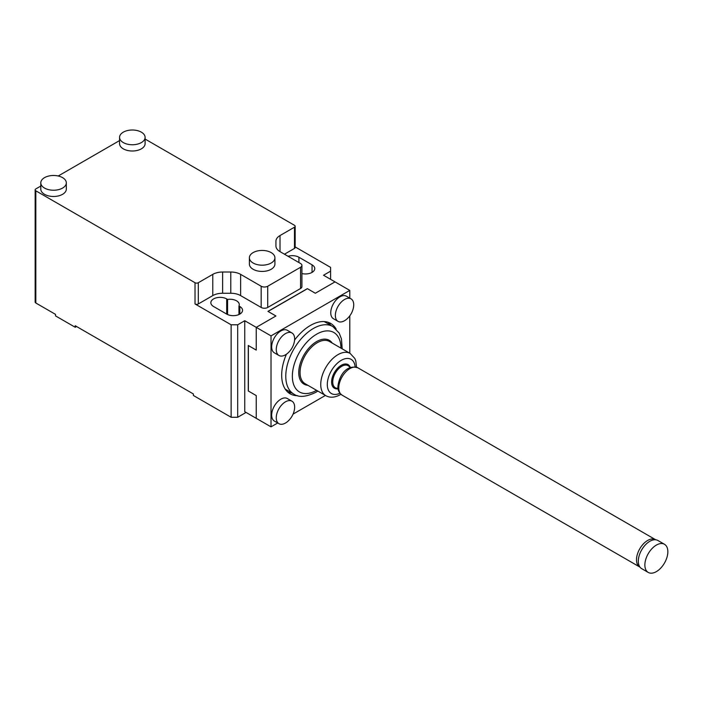 <?xml version="1.0" encoding="UTF-8"?>
<svg xmlns="http://www.w3.org/2000/svg" width="703" height="703" viewBox="0 0 703 703"><rect width="100%" height="100%" fill="white"/><g stroke="black" fill="none" stroke-linecap="round" stroke-linejoin="round"><path stroke-width="1.05" d="M667.85 551.732A16.248 9.376 120 0 0 664.484 544.289A16.248 9.376 120 0 0 651.962 548.648A16.248 9.376 120 0 0 644.871 564.992A16.248 9.376 120 0 0 648.236 572.435A16.248 9.376 120 0 0 660.758 568.077A16.248 9.376 120 0 0 667.85 551.732M664.484 544.289L657.92 540.502A16.248 9.376 120 0 0 645.398 544.86A16.248 9.376 120 0 0 638.306 561.205A16.248 9.376 120 0 0 641.672 568.648L648.236 572.435M324.136 321.57A38.99 22.514 -60 0 1 324.971 322.009L332.853 326.561A38.99 22.514 -60 0 0 313.353 328.494A38.99 22.514 -60 0 0 285.778 376.246A38.99 22.514 -60 0 0 293.854 394.102C298.722 397.617 305.998 397.054 315.673 392.397L317.835 391.053M294.645 338.916A12.997 7.505 -60 0 1 294.346 341.79A20.519 20.519 0 0 1 287.791 353.134A12.997 7.505 -60 0 1 278.959 355.481A12.997 7.505 -60 0 1 276.261 349.532A12.997 7.505 -60 0 1 281.938 336.447A12.997 7.505 -60 0 1 291.956 332.967A12.997 7.505 -60 0 1 294.645 338.916M278.959 355.481L274.363 352.827A12.997 7.505 -60 0 1 271.666 346.878A12.997 7.505 -60 0 1 277.342 333.793A12.997 7.505 -60 0 1 287.36 330.313L291.956 332.967M276.261 417.749A12.997 7.505 120 0 0 278.959 423.698A12.997 7.505 120 0 0 287.791 421.361A20.519 20.519 0 0 0 294.346 410.016A12.997 7.505 120 0 0 294.645 407.142A12.997 7.505 120 0 0 291.956 401.185A12.997 7.505 120 0 0 281.938 404.673A12.997 7.505 120 0 0 276.261 417.749M291.956 401.185L287.36 398.539A12.997 7.505 120 0 0 277.342 402.019A12.997 7.505 120 0 0 271.666 415.095A12.997 7.505 120 0 0 274.363 421.044L278.959 423.698M297.712 395.701A40.616 23.454 -60 0 1 290.093 393.803A40.616 23.454 -60 0 1 281.683 375.209A40.616 23.454 -60 0 1 286.42 354.215M294.592 340.059A40.616 23.454 -60 0 1 330.709 323.45A40.616 23.454 -60 0 1 336.166 329.092M330.656 325.296A40.616 23.454 120 0 0 328.099 322.29M335.349 315.419A12.997 7.505 -60 0 1 341.017 302.334A12.997 7.505 -60 0 1 351.034 298.854A12.997 7.505 -60 0 1 353.723 304.803A12.997 7.505 -60 0 1 353.424 307.677A20.519 20.519 0 0 1 346.878 319.021A12.997 7.505 -60 0 1 338.038 321.368A12.997 7.505 -60 0 1 335.349 315.419M338.038 321.368L333.442 318.714A12.997 7.505 -60 0 1 330.753 312.765A12.997 7.505 -60 0 1 336.421 299.68A12.997 7.505 -60 0 1 346.438 296.2L351.034 298.854M295.163 246.92L330.586 267.377L330.586 271.165L323.529 275.242L335.015 281.877L315.322 293.248L307.448 288.696L268.054 311.438L275.936 315.981L256.244 327.352L271.015 335.885L349.786 290.401L349.786 298.134M76.53 326.5L75.221 327.264L75.221 325.744L193.387 393.97L193.387 395.481L231.129 417.274L237.693 417.274L237.693 324.795L244.749 320.726L256.244 327.352L275.936 315.981L267.957 311.376L307.352 288.643L315.322 293.248L335.015 281.877L349.786 290.401M244.749 320.726L244.749 411.686L256.244 418.32L256.244 395.578L248.264 390.973L248.264 345.489L256.244 350.094L256.244 327.352L256.244 350.094L248.361 345.551L248.361 391.026L256.244 395.578L256.244 418.32L271.015 426.844L271.015 335.885M325.419 395.438L293.054 414.12M277.711 422.978L271.015 426.844M349.786 315.858L349.786 353.222M293.854 394.102L285.98 389.55A38.99 22.514 -60 0 1 285.172 389.049M287.782 392.116A40.616 23.454 120 0 0 291.666 392.836M249.38 257.808L249.38 264.064A12.768 7.373 0 0 0 253.124 269.275A12.768 7.373 0 0 0 267.035 270.866A12.768 7.373 0 0 0 274.917 264.064L274.917 257.808A12.768 7.373 0 0 0 271.173 252.597A12.768 7.373 0 0 0 257.263 250.997A12.768 7.373 0 0 0 249.38 257.808A12.768 7.373 0 0 0 253.124 263.019A12.768 7.373 0 0 0 267.035 264.618A12.768 7.373 0 0 0 274.917 257.808M119.563 137.375L119.563 143.632A12.768 7.373 0 0 0 123.306 148.843A12.768 7.373 0 0 0 137.217 150.442A12.768 7.373 0 0 0 145.099 143.632L145.099 137.375A12.768 7.373 0 0 0 141.356 132.164A12.768 7.373 0 0 0 127.445 130.565A12.768 7.373 0 0 0 119.563 137.375A12.768 7.373 0 0 0 123.306 142.586A12.768 7.373 0 0 0 137.217 144.185A12.768 7.373 0 0 0 145.099 137.375M40.792 182.859L40.792 189.107A12.768 7.373 0 0 0 44.526 194.318A12.768 7.373 0 0 0 58.437 195.917A12.768 7.373 0 0 0 66.319 189.107L66.319 182.859A12.768 7.373 0 0 0 62.585 177.648A12.768 7.373 0 0 0 48.665 176.049A12.768 7.373 0 0 0 40.792 182.859A12.768 7.373 0 0 0 44.526 188.07A12.768 7.373 0 0 0 58.437 189.669A12.768 7.373 0 0 0 66.319 182.859M300.55 267.281L300.55 288.502A4.64 2.68 0 0 0 301.912 286.613L301.912 265.382A4.64 2.68 180 0 1 300.55 267.281L267.729 286.235A4.64 2.68 180 0 1 264.451 287.017A4.64 2.68 180 0 1 261.164 286.235L261.164 307.457A4.64 2.68 0 0 0 264.451 308.239A4.64 2.68 0 0 0 267.729 307.457L267.729 286.235M145.099 139.062L294.478 225.303A2.32 1.336 180 0 1 295.163 226.252L295.163 247.482A2.32 1.336 0 0 1 294.478 248.423L284.469 254.205M237.693 324.795L231.129 324.795L195.021 303.951A2.32 1.336 0 0 0 196.664 304.346A2.32 1.336 0 0 0 198.308 303.951L212.772 295.603L212.772 274.372A13.928 8.041 180 0 1 217.289 272.632A13.928 8.041 180 0 1 222.623 272.017L230.777 272.017A13.928 8.041 180 0 1 236.111 272.632A13.928 8.041 180 0 1 240.628 274.372L261.164 286.235M198.308 303.951L198.308 282.729A2.32 1.336 180 0 1 196.664 283.116A2.32 1.336 180 0 1 195.021 282.729L35.827 190.812A2.32 1.336 180 0 1 35.15 189.872A2.32 1.336 180 0 1 35.827 188.922L40.792 186.058M240.628 274.372L240.628 295.603A13.928 8.041 0 0 0 236.111 293.854A13.928 8.041 0 0 0 230.777 293.248L222.623 293.248A13.928 8.041 0 0 0 217.289 293.854A13.928 8.041 0 0 0 212.772 295.603M301.912 265.382A4.64 2.68 180 0 0 300.55 263.493L280.014 251.63A13.928 8.041 180 0 1 276.991 249.029A13.928 8.041 180 0 1 275.936 245.945L275.936 241.234A13.928 8.041 180 0 1 276.991 238.159A13.928 8.041 180 0 1 280.014 235.549L294.478 227.201L294.478 248.423M75.221 327.264L55.528 315.893L55.528 314.373L35.827 303.002A2.32 1.336 0 0 1 35.15 302.062L35.15 189.872M237.693 417.274L246.068 412.441M231.129 324.795L231.129 417.274M58.217 175.996L119.563 140.574M238.95 305.998L239.828 306.508A9.28 5.36 180 0 1 242.553 310.295A9.28 5.36 180 0 1 236.814 315.252A9.28 5.36 180 0 1 226.7 314.092L213.571 306.508A9.28 5.36 180 0 1 210.847 302.721A9.28 5.36 180 0 1 216.586 297.764A9.28 5.36 180 0 1 226.7 298.933L227.579 299.434A9.28 5.36 180 0 1 239.266 304.619A9.28 5.36 180 0 1 238.95 305.998L238.95 314.54M288.054 256.279A9.28 5.36 180 0 1 298.916 257.236L312.044 264.82A9.28 5.36 180 0 1 314.759 268.608A9.28 5.36 180 0 1 301.912 273.555M300.55 288.502L267.729 307.457M240.628 295.603L261.164 307.457M330.586 271.165L330.586 279.319M198.308 282.729L212.772 274.372M295.163 226.252A2.32 1.336 180 0 1 294.478 227.201M227.579 314.54L227.579 299.434M357.845 367.792C345.191 364.013 338.679 377.713 337.906 386.668C337.633 389.919 339.013 392.731 342.062 395.13A15.782 9.113 -60 0 1 338.793 387.907A15.782 9.113 -60 0 1 345.683 372.019A15.782 9.113 -60 0 1 357.845 367.792L655.556 539.676A15.782 9.113 120 0 0 643.394 543.902A15.782 9.113 120 0 0 636.505 559.781A15.782 9.113 120 0 0 639.774 567.013L639.976 567.119M339.909 393.249A19.728 11.389 -60 0 1 327.317 383.706A19.728 11.389 -60 0 1 341.254 360.331A19.728 11.389 -60 0 1 355.138 366.869M320.744 384.488A24.368 14.069 -60 0 1 337.976 354.646A24.368 14.069 -60 0 1 350.156 353.433L329.479 341.5A24.368 14.069 -60 0 0 310.7 348.029A24.368 14.069 -60 0 0 300.058 372.555A24.368 14.069 -60 0 0 305.111 383.706L325.788 395.648A24.368 14.069 -60 0 1 320.744 384.488M338.073 388.794A13.647 7.874 -60 0 1 331.605 382.01A13.647 7.874 -60 0 1 339.637 366.386A13.647 7.874 -60 0 1 350.358 367.502M338.029 388.531L336.693 388.258A12.751 7.364 -60 0 1 332.73 381.922A12.751 7.364 -60 0 1 339.101 368.293A12.751 7.364 -60 0 1 349.206 366.579L350.112 367.599M316.552 390.314A34.35 19.833 -60 0 1 292.351 376.202A34.35 19.833 -60 0 1 316.64 334.18A34.35 19.833 -60 0 1 340.929 348.108M307.844 385.288A25.299 14.605 -60 0 1 298.749 372.555A25.299 14.605 -60 0 1 312.097 344.865A25.299 14.605 -60 0 1 332.22 343.082M195.021 282.729L195.021 303.951M222.623 272.017L222.623 293.248M230.777 293.248L230.777 272.017M35.827 303.002L35.827 190.812M280.014 235.549L280.014 251.63M239.828 314.092L239.828 306.508M226.7 298.933L226.7 314.092M312.044 272.395L312.044 264.82M298.916 262.544L298.916 257.236M342.062 395.13L639.774 567.013M325.788 395.648C329.979 397.995 334.813 397.67 340.296 394.673L340.911 394.304M342.203 348.846L341.43 338.82L339.145 333.011L332.853 326.561M356.553 367.203L355.771 360.824L354.83 358.486L350.156 353.433"/></g></svg>
